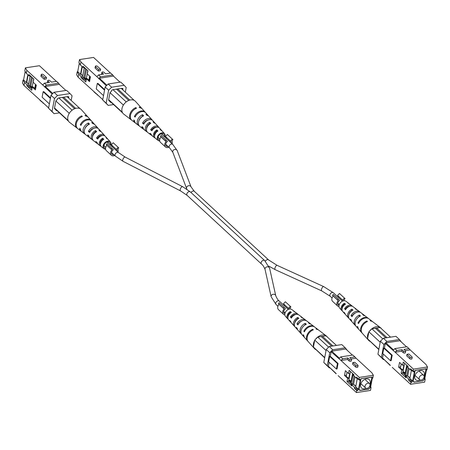 <?xml version="1.0" encoding="UTF-8"?>
<svg xmlns="http://www.w3.org/2000/svg" width="450" height="450" viewBox="0 0 450 450"><rect width="100%" height="100%" fill="white"/><g stroke="black" fill="none" stroke-linecap="round" stroke-linejoin="round"><path stroke-width="0.67" d="M98.364 71.044L100.344 70.74L100.626 69.233L98.651 69.536L98.364 71.044L95.254 68.169A1.181 0.557 10.7 0 1 95.079 67.798L95.366 66.291A1.181 0.557 -169.3 0 1 96.255 65.925A1.181 0.557 -169.3 0 1 97.515 66.358L100.626 69.233M110.503 73.08L93.555 57.431L79.504 59.58L80.989 62.032L96.806 76.641L98.544 74.914L103.624 74.132L102.071 72.698A1.181 0.557 -169.3 0 1 101.897 72.326L101.616 73.834A1.181 0.557 10.7 0 0 101.784 74.205L101.981 74.385M101.897 72.326A1.181 0.557 -169.3 0 1 102.791 71.961A1.181 0.557 -169.3 0 1 104.051 72.394L105.604 73.828L110.689 73.052L112.714 74.925L100.569 76.781L98.826 78.508L96.806 76.641M78.126 77.203L76.635 74.745L77.203 71.758L78.688 74.216L78.126 77.203L102.763 99.596M95.962 93.679L93.938 91.806M111.133 102.302L110.599 102.386L108.579 100.17L110.002 92.638L111.504 91.147L111.673 90.242L113.001 89.657L121.787 88.318L122.962 88.515L122.794 89.421L121.624 88.341M112.714 74.925L113.833 76.461M79.312 63.18L77.704 71.685L77.203 71.758M86.484 69.396L84.909 77.737L83.779 77.912L85.494 68.822L85.809 68.771L82.918 67.32L80.426 65.019L78.941 62.567L79.504 59.58M83.919 77.889L86.265 79.594M85.016 78.441L84.825 79.481L86.068 80.629M81.984 66.459L80.505 74.272L77.704 71.685M78.688 74.216L81.18 76.517L80.983 77.552L85.809 82.013L86.422 78.761L89.533 81.641L90.439 76.86L87.323 73.986L87.936 70.74L83.115 66.279L82.918 67.32M80.983 77.552L84.825 79.481M122.794 89.421L121.461 88.363M113.591 104.574L108.203 105.401L102.696 99.968L105.148 86.979L108.146 83.998L120.696 82.08L124.183 85.303L111.634 87.221L108.636 90.203L105.148 86.979M104.546 90.169L97.284 83.464L97.909 83.368L104.653 89.595M106.329 85.804L98.826 78.508M80.989 62.032L80.426 65.019M124.183 85.303L126.203 87.514L125.325 92.16M102.696 99.968L106.183 103.185L108.636 90.203M108.146 83.998L111.634 87.221M106.183 103.185L108.203 105.401M102.752 99.653L96.019 93.364M98.769 78.823L99.366 78.227L113.422 76.073L120.032 82.181M99.366 78.227L106.931 85.207M97.133 94.961L97.594 94.888M103.517 95.625L96.249 88.914L97.284 83.464M121.736 88.324L122.085 88.65M82.294 66.746L80.882 74.216L82.699 75.892L80.888 74.194M84.724 77.766L86.332 79.245M87.008 78.671L86.422 78.761L86.4 78.114M81.18 76.517L83.565 77.709M80.882 74.216L80.505 74.272M98.544 74.914L100.569 76.781M98.651 69.536L95.535 66.662A1.181 0.557 -169.3 0 1 95.366 66.291M89.949 76.41L89.212 80.308L86.344 78.064L87.463 73.249M86.586 78.739L86.659 78.351M87.289 73.277L87.789 70.605M80.916 74.047L82.727 75.724M84.909 77.737L86.361 79.082M86.332 79.228L84.746 77.76M84.195 67.961L82.536 76.759L83.779 77.912M85.011 68.372L85.494 68.822M89.64 76.123L88.836 80.364M155.233 127.249A4.388 3.099 -47.3 0 1 155.149 127.671M162.169 133.616A3.898 2.756 -47.3 0 1 162.051 134.499M154.828 134.246A4.179 2.953 -47.3 0 1 154.395 134.392M152.353 130.033L151.869 129.617A4.179 2.953 -47.3 0 1 155.323 127.232A4.179 2.953 -47.3 0 1 156.414 127.254M164.278 136.558A3.741 2.644 132.7 0 0 163.778 134.213A3.741 2.644 132.7 0 0 161.786 133.65A3.741 2.644 132.7 0 0 158.428 136.254A3.741 2.644 132.7 0 0 158.704 139.708A3.741 2.644 132.7 0 0 159.677 140.147M154.974 127.755A6.019 4.252 132.7 0 0 155.183 127.26M155.143 123.373A6.019 4.252 132.7 0 0 154.71 122.754A6.019 4.252 132.7 0 0 153 121.787L154.063 122.918A5.884 4.157 -47.3 0 1 155.706 123.857L158.541 127.007A5.49 3.881 -47.3 0 1 158.968 127.631M142.082 108.754A7.802 5.507 132.7 0 0 141.812 108.422A7.802 5.507 132.7 0 0 139.14 107.094L139.748 107.736A7.723 5.456 -47.3 0 1 142.38 109.052L145.215 112.202A7.329 5.181 -47.3 0 1 145.485 112.534M148.494 115.965A6.941 4.899 132.7 0 0 148.05 115.352A6.941 4.899 132.7 0 0 145.839 114.193L146.908 115.324A6.801 4.804 -47.3 0 1 149.04 116.454L151.875 119.604A6.413 4.528 -47.3 0 1 152.314 120.223M161.696 134.173A5.102 3.6 132.7 0 0 161.888 133.639M161.792 130.793A5.102 3.6 132.7 0 0 161.376 130.157A5.102 3.6 132.7 0 0 160.149 129.398L161.218 130.534A4.961 3.504 -47.3 0 1 162.366 131.259L164.492 133.622A4.669 3.296 -47.3 0 1 164.863 137.098M159.727 140.991A4.669 3.296 -47.3 0 1 158.169 140.468A4.669 3.296 -47.3 0 1 157.714 136.153A4.669 3.296 -47.3 0 1 161.938 132.846A4.669 3.296 -47.3 0 1 164.492 133.622M135.641 123.188A7.329 5.181 -47.3 0 1 135.287 122.951L131.923 120.375A7.723 5.456 -47.3 0 1 130.804 114.092A7.723 5.456 -47.3 0 1 136.485 108.236L135.877 107.589A7.802 5.507 132.7 0 0 130.123 113.507A7.802 5.507 132.7 0 0 131.254 119.858L123.683 114.064A8.679 6.131 -47.3 0 1 122.349 112.388A8.679 6.131 -47.3 0 1 122.034 111.504A8.679 6.131 -47.3 0 1 123.193 105.384A8.679 6.131 -47.3 0 1 123.868 104.349A8.679 6.131 -47.3 0 1 130.686 99.894A8.679 6.131 -47.3 0 1 135.439 101.334L141.812 108.422M148.05 115.352L145.783 112.832A7.251 5.124 132.7 0 0 141.817 111.628A7.251 5.124 132.7 0 0 135.101 117.101L134.409 116.539A7.329 5.181 -47.3 0 1 141.204 110.987A7.329 5.181 -47.3 0 1 145.215 112.202M154.71 122.754L152.871 120.707A6.272 4.433 132.7 0 0 149.439 119.666A6.272 4.433 132.7 0 0 143.741 124.161L142.532 123.171A6.413 4.528 -47.3 0 1 148.371 118.541A6.413 4.528 -47.3 0 1 151.875 119.604M161.376 130.157L159.531 128.109A5.355 3.78 132.7 0 0 156.6 127.221A5.355 3.78 132.7 0 0 151.875 130.793L150.666 129.803A5.49 3.881 -47.3 0 1 155.537 126.096A5.49 3.881 -47.3 0 1 158.541 127.007M135.287 122.951A7.329 5.181 -47.3 0 1 133.763 119.964L134.454 120.532A7.251 5.124 132.7 0 0 135.962 123.463L138.656 125.528A6.941 4.899 132.7 0 0 139.297 125.916M143.843 129.392A6.413 4.528 -47.3 0 1 143.196 129.004A6.413 4.528 -47.3 0 1 141.885 126.602L143.094 127.586A6.272 4.433 132.7 0 0 144.371 129.904L146.559 131.58A6.019 4.252 132.7 0 0 147.212 131.963M151.763 135.433A5.49 3.881 -47.3 0 1 151.104 135.056A5.49 3.881 -47.3 0 1 150.013 133.234L151.228 134.218A5.355 3.78 132.7 0 0 152.28 135.962L154.468 137.632A5.102 3.6 132.7 0 0 155.132 138.004M131.254 119.858A7.802 5.507 132.7 0 0 131.602 120.099M143.196 129.004L139.832 126.427A6.801 4.804 -47.3 0 1 138.808 120.999A6.801 4.804 -47.3 0 1 143.646 115.824L142.577 114.694A6.941 4.899 132.7 0 0 137.616 119.976A6.941 4.899 132.7 0 0 138.656 125.528M151.104 135.056L147.741 132.48A5.884 4.157 -47.3 0 1 146.807 127.913A5.884 4.157 -47.3 0 1 150.801 123.418L149.737 122.288A6.019 4.252 132.7 0 0 145.62 126.883A6.019 4.252 132.7 0 0 146.559 131.58M158.169 140.468L155.644 138.538A4.961 3.504 -47.3 0 1 157.956 131.029L156.893 129.898A5.102 3.6 132.7 0 0 154.468 137.632M144.332 123.137L144.096 122.934A4.674 3.302 -47.3 0 1 148.056 120.054M142.577 114.694L142.234 116.516A4.956 3.499 132.7 0 0 139.112 120.263M149.754 124.037L149.462 123.744A4.461 3.15 132.7 0 0 146.632 128.548M157.213 131.507L156.684 130.984A3.971 2.807 132.7 0 0 154.603 136.041M122.034 111.504L122.349 112.388M123.868 104.349L123.193 105.384M134.252 100.406L121.252 88.397M129.808 100.08L117.737 88.937M128.739 100.446L116.483 89.128M112.984 89.679L126.231 101.914M123.278 104.94L109.997 92.672M108.669 99.681L121.95 111.949M122.664 112.956L108.613 99.979M135.877 107.589L135.686 108.608M149.737 122.288L149.462 123.744M156.893 129.898L156.684 130.984M135.461 116.376L134.409 116.539M144.096 122.934L142.532 123.171M151.869 129.617L150.666 129.803M406.659 355.815L409.77 358.689A1.181 0.557 10.7 0 0 411.03 359.123A1.181 0.557 10.7 0 0 411.924 358.757L412.206 357.249A1.181 0.557 -169.3 0 1 411.317 357.615A1.181 0.557 -169.3 0 1 410.057 357.182L406.946 354.308L406.659 355.815M403.239 352.654A1.181 0.557 10.7 0 0 404.499 353.087A1.181 0.557 10.7 0 0 405.388 352.721L405.675 351.214A1.181 0.557 -169.3 0 1 404.781 351.579A1.181 0.557 -169.3 0 1 403.521 351.146L401.968 349.706L401.681 351.214L403.239 352.654L403.521 351.146M401.681 351.214L395.145 352.215L385.279 343.468L384.418 348.013L392.203 355.202L391.573 355.298L383.794 348.109L384.418 348.013M407.278 365.709L407.902 367.509L410.394 369.81L413.887 371.953L414.084 370.918L413.077 371.07L413.449 369.124L395.145 352.215L396.883 350.488L401.968 349.706M413.449 369.124L427.5 366.975L426.015 364.517L410.197 349.914L405.304 350.662M410.197 349.914L409.027 348.626L403.948 349.402L405.501 350.843A1.181 0.557 -169.3 0 1 405.675 351.214M427.5 366.975L426.938 369.962L426.431 370.035L424.699 379.232L425.199 379.153L424.631 382.14L410.58 384.289L392.276 367.38M415.024 370.446L413.016 381.094L414.022 382.202L422.803 380.858L424.305 379.367L426.319 368.719L415.024 370.446M405.506 374.068L403.256 371.773L405.54 373.899M409.916 378.141L407.531 375.941M411.373 370.412L409.849 378.484L412.65 381.071L412.149 381.15L411.952 382.191L410.951 382.343L408.459 380.042L408.656 379.001L406.164 376.701L405.968 377.741L405.141 375.356L402.649 373.056L402.846 372.015L405.338 374.316L405.141 375.356M413.887 371.953L414.388 371.88L412.65 381.071M410.394 369.81L410.591 368.769L413.077 371.07M402.649 373.056L401.147 373.286L401.76 370.035L398.644 367.161L399.549 362.385L402.66 365.259L403.273 362.014L408.099 366.469L407.902 367.509M405.968 377.741L401.147 373.286M383.282 354.043L382.534 358.014L390.257 365.512M410.58 384.289L410.951 382.343M383.794 348.109L382.764 353.565L390.544 360.754L391.174 360.658L392.203 355.202M401.383 342.062L399.426 339.542L386.876 341.46L383.878 344.441L381.426 357.424L383.445 359.64L384.109 359.539M390.302 365.259L382.534 358.014M385.279 343.468L385.881 342.872L393.531 349.937M406.541 346.832L399.932 340.723L385.881 342.872M383.878 344.441L380.391 341.218L377.938 354.206L381.426 357.424M383.445 359.64L377.938 354.206M399.426 339.542L395.938 336.319L383.389 338.237L386.876 341.46M380.391 341.218L383.389 338.237M409.027 348.626L407.008 346.759L394.858 348.615L396.883 350.488M393.12 350.348L394.858 348.615M390.544 360.754L391.573 355.298M413.061 380.846L414.174 382.05L422.803 380.858M422.702 380.745L424.305 379.367M425.199 379.153L424.828 378.54M411.952 382.191L408.459 380.042M403.223 371.959L402.846 372.015M402.345 369.945L401.76 370.035M400.528 366.874L398.644 367.161M403.245 365.169L402.66 365.259M406.164 376.701L405.652 375.221M412.149 381.15L408.656 379.001M406.946 354.308L408.926 354.004L412.037 356.878A1.181 0.557 -169.3 0 1 412.206 357.249M421.144 380.036A2.948 2.081 -47.3 0 1 419.631 379.648A2.948 2.081 -47.3 0 1 419.49 376.926A2.948 2.081 -47.3 0 1 422.111 374.923A2.948 2.081 -47.3 0 1 423.63 375.317A2.948 2.081 -47.3 0 1 423.771 378.034A2.948 2.081 -47.3 0 1 421.144 380.036M424.012 375.874A5.687 4.016 132.7 0 0 423.399 371.374A5.687 4.016 132.7 0 0 420.474 370.62A5.687 4.016 132.7 0 0 415.418 374.484A5.687 4.016 132.7 0 0 415.682 379.733A5.687 4.016 132.7 0 0 418.613 380.486A5.687 4.016 132.7 0 0 420.216 379.98M424.204 379.254L426.049 368.758M426.167 368.865L415.024 370.457M401.175 363.887L400.376 368.128L403.245 370.373L402.998 371.672L405.338 372.617L406.738 365.214M408.161 367.746L406.586 376.082L407.717 375.913L409.095 368.612M407.717 375.913L409.944 377.972M415.125 370.553L413.162 380.942M414.174 382.05L413.032 380.998M409.916 378.124L407.554 375.936M405.512 374.046L403.228 371.936M407.312 365.805L405.343 374.934L406.586 376.082M407.452 366.204L407.059 365.844M404.595 363.229L403.245 370.373M402.868 370.429L403.768 365.647L404.145 365.591M403.768 365.647L402.761 364.719M351.832 310.742L351.63 310.567A4.388 3.099 132.7 0 0 348.885 314.662M358.251 317.374A4.883 3.448 132.7 0 0 356.687 319.061M344.683 304.684L344.222 304.296A3.898 2.756 132.7 0 0 342.073 308.88M352.688 315.546L352.569 315.428A4.601 3.246 -47.3 0 1 355.657 312.829M346.067 308.947L345.718 308.599A4.106 2.902 -47.3 0 1 349.088 306.287A4.106 2.902 -47.3 0 1 349.706 306.253M342.253 308.081A3.741 2.644 -47.3 0 1 341.972 308.104M351.821 321.497A6.272 4.433 -47.3 0 1 351.27 321.013L349.425 318.966A6.019 4.252 -47.3 0 1 353.008 310.044L351.894 309.167A5.884 4.157 132.7 0 0 348.435 317.863A5.884 4.157 132.7 0 0 348.992 318.347M378.816 349.56L367.959 339.255A8.679 6.131 132.7 0 0 368.702 340.386L362.323 333.298A7.802 5.507 -47.3 0 1 361.907 326.987A7.802 5.507 -47.3 0 1 367.476 321.519L366.84 321.013A7.723 5.456 132.7 0 0 361.339 326.43A7.723 5.456 132.7 0 0 361.755 332.668A7.723 5.456 132.7 0 0 362.053 332.966M358.656 329.186A7.251 5.124 -47.3 0 1 358.358 328.888L356.085 326.368A6.941 4.899 -47.3 0 1 360.484 315.968L359.37 315.084A6.801 4.804 132.7 0 0 355.095 325.266A6.801 4.804 132.7 0 0 355.646 325.755M345.173 314.083A5.355 3.78 -47.3 0 1 344.604 313.611L342.765 311.563A5.102 3.6 -47.3 0 1 345.532 304.144L344.419 303.266A4.961 3.504 132.7 0 0 341.769 310.461A4.961 3.504 132.7 0 0 342.343 310.928M349.009 303.716A4.961 3.504 132.7 0 0 348.491 303.182L345.971 301.252A4.669 3.296 132.7 0 0 343.733 300.769A4.669 3.296 132.7 0 0 339.649 303.812A4.669 3.296 132.7 0 0 339.643 308.098L341.769 310.461M344.604 313.611A5.355 3.78 -47.3 0 1 343.918 312.204L344.886 313.228A5.49 3.881 132.7 0 0 345.6 314.713L348.435 317.863M351.27 321.013A6.272 4.433 -47.3 0 1 350.415 319.089L351.382 320.113A6.413 4.528 132.7 0 0 352.26 322.116L355.095 325.266M358.358 328.888A7.251 5.124 -47.3 0 1 357.339 326.407L357.891 326.993A7.329 5.181 132.7 0 0 358.92 329.518L361.755 332.668M368.702 340.386A8.679 6.131 132.7 0 0 369.883 341.308M368.803 332.252A8.679 6.131 132.7 0 0 367.644 338.372L368.887 331.802L371.886 328.821L375.401 328.286L385.779 337.871M381.476 328.764A8.679 6.131 132.7 0 0 380.458 327.656A8.679 6.131 132.7 0 0 376.296 326.762A8.679 6.131 132.7 0 0 369.478 331.217M372.532 321.621A7.723 5.456 132.7 0 0 372.212 321.345L368.848 318.769A7.329 5.181 132.7 0 0 365.332 318.009A7.329 5.181 132.7 0 0 358.537 323.561L357.986 322.976A7.251 5.124 -47.3 0 1 364.697 317.503A7.251 5.124 -47.3 0 1 368.173 318.257A7.251 5.124 -47.3 0 1 368.494 318.532M364.843 315.804A6.801 4.804 132.7 0 0 364.309 315.293L360.939 312.716A6.413 4.528 132.7 0 0 357.868 312.053A6.413 4.528 132.7 0 0 352.029 316.682L351.062 315.658A6.272 4.433 -47.3 0 1 356.754 311.164A6.272 4.433 -47.3 0 1 359.764 311.816A6.272 4.433 -47.3 0 1 360.293 312.328M356.923 309.757A5.884 4.157 132.7 0 0 356.4 309.24L353.036 306.664A5.49 3.881 132.7 0 0 350.404 306.096A5.49 3.881 132.7 0 0 345.532 309.803L344.565 308.779A5.355 3.78 -47.3 0 1 349.29 305.207A5.355 3.78 -47.3 0 1 351.855 305.758A5.355 3.78 -47.3 0 1 352.378 306.287M372.212 321.345A7.723 5.456 132.7 0 0 370.103 320.512L370.738 321.019A7.802 5.507 -47.3 0 1 372.887 321.863L380.458 327.656M364.309 315.293A6.801 4.804 132.7 0 0 362.632 314.584L363.741 315.467A6.941 4.899 -47.3 0 1 365.484 316.192L368.173 318.257M356.4 309.24A5.884 4.157 132.7 0 0 355.157 308.666L356.271 309.549A6.019 4.252 -47.3 0 1 357.576 310.14L359.764 311.816M348.491 303.182A4.961 3.504 132.7 0 0 347.681 302.766L348.795 303.643A5.102 3.6 -47.3 0 1 349.673 304.088L351.855 305.758M348.508 306.731A3.898 2.756 132.7 0 0 348.581 306.399M367.959 339.255L367.644 338.372M380.194 342.253L368.887 331.802M367.56 338.816L378.872 349.262M371.886 328.821L382.759 338.867M375.401 328.286A2.109 1.491 -47.3 0 1 376.656 328.095L387.034 337.68M390.544 337.146L380.166 327.555L376.656 328.095M366.677 321.885L366.84 321.013M359.049 316.761L359.37 315.084M351.63 310.567L351.894 309.167M344.222 304.296L344.419 303.266M358.897 322.841L357.986 322.976M352.569 315.428L351.062 315.658M345.718 308.599L344.565 308.779M111.291 144.692L116.274 149.293L118.209 147.369L113.231 142.768L111.291 144.692M112.039 148.314L111.189 149.153L106.211 144.557L107.061 143.713L113.344 149.737A3.291 2.323 132.7 0 0 112.117 154.356A3.291 2.323 132.7 0 0 113.811 154.794A3.291 2.323 132.7 0 0 113.946 154.772M117.141 151.307A3.291 2.323 132.7 0 0 116.584 149.518A3.291 2.323 132.7 0 0 116.274 149.293M112.163 146.706A3.291 2.323 132.7 0 0 111.853 145.209M106.211 144.557L106.914 145.328A4.489 3.172 132.7 0 0 106.324 150.632L111.302 155.233A4.489 3.172 132.7 0 0 113.614 155.835A4.489 3.172 132.7 0 0 114.733 155.498M106.914 145.328L111.892 149.929A4.489 3.172 132.7 0 0 111.302 155.233M117.934 152.038A4.489 3.172 132.7 0 0 117.737 149.034L118.778 147.994L118.209 147.369M111.189 149.153L111.892 149.929M165.431 136.412L170.409 141.013L172.344 139.089L167.366 134.488L165.431 136.412M166.174 140.029L165.33 140.873L160.346 136.271L161.196 135.433L167.479 141.457A3.291 2.323 132.7 0 0 166.252 146.076A3.291 2.323 132.7 0 0 167.946 146.514A3.291 2.323 132.7 0 0 168.081 146.492M171.281 143.027A3.291 2.323 132.7 0 0 170.719 141.238A3.291 2.323 132.7 0 0 170.409 141.013M166.297 138.426A3.291 2.323 132.7 0 0 165.994 136.929M160.346 136.271L161.049 137.047A4.489 3.172 132.7 0 0 160.459 142.352L165.442 146.953A4.489 3.172 132.7 0 0 167.749 147.555A4.489 3.172 132.7 0 0 168.874 147.218M162.135 143.899L162.743 144.461M161.049 137.047L166.033 141.643A4.489 3.172 132.7 0 0 165.442 146.953M172.069 143.758A4.489 3.172 132.7 0 0 171.872 140.754L172.918 139.714L172.344 139.089M165.33 140.873L166.033 141.643M283.438 303.699L288.416 308.301L290.351 306.377L285.373 301.776L283.438 303.699M289.147 309.139A3.291 2.323 132.7 0 0 288.726 308.526A3.291 2.323 132.7 0 0 288.416 308.301M284.304 305.713A3.291 2.323 132.7 0 0 283.995 304.217M278.353 303.559L283.331 308.16L284.181 307.316L279.202 302.721L278.353 303.559L279.056 304.335A4.489 3.172 132.7 0 0 278.466 309.639L283.449 314.241A4.489 3.172 132.7 0 0 284.861 314.865M280.142 311.186L280.749 311.749M279.056 304.335L284.034 308.931A4.489 3.172 132.7 0 0 283.449 314.241M290.272 309.009A4.489 3.172 132.7 0 0 289.879 308.042L290.925 307.001L290.351 306.377M283.331 308.16L284.034 308.931M284.181 307.316L285.486 308.745A3.291 2.323 132.7 0 0 284.259 313.363A3.291 2.323 132.7 0 0 284.906 313.734M337.573 295.419L342.551 300.021L344.492 298.097L339.508 293.496L337.573 295.419M343.288 300.859A3.291 2.323 132.7 0 0 342.866 300.246A3.291 2.323 132.7 0 0 342.551 300.021M338.445 297.433A3.291 2.323 132.7 0 0 338.136 295.937M332.488 295.279L337.472 299.88L338.321 299.036L333.338 294.441L332.488 295.279L333.191 296.055A4.489 3.172 132.7 0 0 332.606 301.359L337.584 305.961A4.489 3.172 132.7 0 0 338.996 306.585M333.191 296.055L338.175 300.651A4.489 3.172 132.7 0 0 337.584 305.961M344.407 300.724A4.489 3.172 132.7 0 0 344.014 299.762L345.06 298.721L344.492 298.097M337.472 299.88L338.175 300.651M338.321 299.036L339.621 300.465A3.291 2.323 132.7 0 0 338.394 305.083A3.291 2.323 132.7 0 0 339.047 305.454M44.224 79.324L46.204 79.02L46.491 77.513L44.511 77.816L44.224 79.324L41.113 76.449A1.181 0.557 10.7 0 1 40.944 76.078L41.226 74.571A1.181 0.557 -169.3 0 1 42.12 74.205A1.181 0.557 -169.3 0 1 43.38 74.638L46.491 77.513M56.363 81.36L39.42 65.711L25.369 67.86L26.854 70.312L42.666 84.921L44.404 83.194L49.489 82.412L47.931 80.978A1.181 0.557 -169.3 0 1 47.762 80.606L47.475 82.114A1.181 0.557 10.7 0 0 47.649 82.485L47.846 82.665M47.762 80.606A1.181 0.557 -169.3 0 1 48.651 80.241A1.181 0.557 -169.3 0 1 49.911 80.674L51.469 82.114L56.554 81.332L58.573 83.205L46.429 85.061L44.691 86.788L42.666 84.921M23.985 85.483L22.5 83.025L23.062 80.038L24.553 82.496L23.985 85.483L48.628 107.876M41.822 101.959L39.803 100.086M56.992 110.582L56.458 110.666L54.439 108.45L55.862 100.918L57.364 99.427L57.538 98.522L58.866 97.937L67.646 96.598L68.828 96.795L68.659 97.701L67.483 96.621M58.573 83.205L59.698 84.741M25.172 71.46L23.569 79.965L23.062 80.038M32.349 77.676L30.769 86.017L29.644 86.192L31.359 77.102L31.669 77.051L28.777 75.6L26.286 73.299L24.801 70.847L25.369 67.86M29.779 86.169L32.124 87.874M30.881 86.721L30.684 87.761L31.933 88.909M27.844 74.739L26.37 82.552L23.569 79.965M24.553 82.496L27.039 84.797L26.843 85.832L31.669 90.293L32.282 87.047L35.398 89.921L36.298 85.14L33.188 82.266L33.801 79.02L28.974 74.559L28.777 75.6M26.843 85.832L30.684 87.761M68.659 97.701L67.32 96.643M59.456 112.854L54.062 113.681L48.555 108.248L51.013 95.259L54.011 92.278L66.555 90.36L70.043 93.583L57.499 95.501L54.495 98.483L51.013 95.259M50.406 98.449L43.144 91.744L43.774 91.648L50.518 97.875M52.194 94.084L44.691 86.788M26.854 70.312L26.286 73.299M70.043 93.583L72.062 95.794L71.184 100.44M48.555 108.248L52.042 111.465L54.495 98.483M54.011 92.278L57.499 95.501M52.042 111.465L54.062 113.681M48.617 107.938L41.884 101.644M44.629 87.103L45.231 86.507L59.282 84.358L65.891 90.461M45.231 86.507L52.791 93.487M42.992 103.241L43.459 103.168M49.376 103.905L42.114 97.194L43.144 91.744M67.596 96.604L67.95 96.93M28.153 75.026L26.747 82.496L28.558 84.172M32.197 87.508L30.611 86.04L32.192 87.525M32.873 86.957L32.282 87.047M27.039 84.797L29.424 85.989M26.747 82.496L26.37 82.552M44.404 83.194L46.429 85.061M44.511 77.816L41.4 74.942A1.181 0.557 -169.3 0 1 41.226 74.571M35.809 84.69L35.078 88.588L32.209 86.344L33.322 81.534M32.445 87.019L32.518 86.631M33.148 81.557L33.654 78.885M26.775 82.328L28.592 84.004M30.769 86.017L32.226 87.362M28.564 84.156L26.747 82.474M30.06 76.241L28.395 85.039L29.644 86.192M30.876 76.652L31.359 77.102M32.259 86.394L32.304 87.041M35.499 84.403L34.701 88.644M101.093 135.529A4.388 3.099 -47.3 0 1 101.008 135.951M108.028 141.896A3.898 2.756 -47.3 0 1 107.91 142.779M100.688 142.526A4.179 2.953 -47.3 0 1 100.254 142.672M98.212 138.313L97.734 137.903A4.179 2.953 -47.3 0 1 101.183 135.512A4.179 2.953 -47.3 0 1 102.274 135.534M110.143 144.844A3.741 2.644 132.7 0 0 109.637 142.498A3.741 2.644 132.7 0 0 107.646 141.936A3.741 2.644 132.7 0 0 104.288 144.534A3.741 2.644 132.7 0 0 104.563 147.988A3.741 2.644 132.7 0 0 105.542 148.427M100.839 136.035A6.019 4.252 132.7 0 0 101.047 135.54M101.008 131.653A6.019 4.252 132.7 0 0 100.575 131.034A6.019 4.252 132.7 0 0 98.859 130.067L99.928 131.197A5.884 4.157 -47.3 0 1 101.565 132.137L104.4 135.287A5.49 3.881 -47.3 0 1 104.828 135.917M87.947 117.034A7.802 5.507 132.7 0 0 87.677 116.702A7.802 5.507 132.7 0 0 84.999 115.374L85.612 116.021A7.723 5.456 -47.3 0 1 88.245 117.332L91.08 120.482A7.329 5.181 -47.3 0 1 91.344 120.814M94.354 124.245A6.941 4.899 132.7 0 0 93.915 123.632A6.941 4.899 132.7 0 0 91.704 122.473L92.767 123.604A6.801 4.804 -47.3 0 1 94.905 124.734L97.74 127.884A6.413 4.528 -47.3 0 1 98.179 128.503M107.556 142.453A5.102 3.6 132.7 0 0 107.747 141.919M107.657 139.072A5.102 3.6 132.7 0 0 107.235 138.437A5.102 3.6 132.7 0 0 106.014 137.678L107.078 138.814A4.961 3.504 -47.3 0 1 108.231 139.539L110.357 141.902A4.669 3.296 -47.3 0 1 110.728 145.378M105.593 149.276A4.669 3.296 -47.3 0 1 104.029 148.748A4.669 3.296 -47.3 0 1 103.579 144.433A4.669 3.296 -47.3 0 1 107.797 141.126A4.669 3.296 -47.3 0 1 110.357 141.902M81.506 131.468A7.329 5.181 -47.3 0 1 81.152 131.231L77.788 128.655A7.723 5.456 -47.3 0 1 76.669 122.377A7.723 5.456 -47.3 0 1 82.35 116.516L81.737 115.875A7.802 5.507 132.7 0 0 75.988 121.787A7.802 5.507 132.7 0 0 77.113 128.138L69.542 122.344A8.679 6.131 -47.3 0 1 68.214 120.668A8.679 6.131 -47.3 0 1 67.899 119.784A8.679 6.131 -47.3 0 1 69.058 113.664A8.679 6.131 -47.3 0 1 69.733 112.629A8.679 6.131 -47.3 0 1 76.551 108.174A8.679 6.131 -47.3 0 1 81.298 109.614L87.677 116.702M93.915 123.632L91.642 121.112A7.251 5.124 132.7 0 0 87.677 119.908A7.251 5.124 132.7 0 0 80.966 125.381L80.274 124.819A7.329 5.181 -47.3 0 1 87.069 119.267A7.329 5.181 -47.3 0 1 91.08 120.482M100.575 131.034L98.73 128.987A6.272 4.433 132.7 0 0 95.299 127.946A6.272 4.433 132.7 0 0 89.606 132.441L88.391 131.451A6.413 4.528 -47.3 0 1 94.236 126.821A6.413 4.528 -47.3 0 1 97.74 127.884M107.235 138.437L105.396 136.389A5.355 3.78 132.7 0 0 102.465 135.501A5.355 3.78 132.7 0 0 97.74 139.072L96.525 138.082A5.49 3.881 -47.3 0 1 101.396 134.376A5.49 3.881 -47.3 0 1 104.4 135.287M81.152 131.231A7.329 5.181 -47.3 0 1 79.627 128.244L80.314 128.812A7.251 5.124 132.7 0 0 81.827 131.743L84.516 133.808A6.941 4.899 132.7 0 0 85.157 134.196M89.707 137.672A6.413 4.528 -47.3 0 1 89.061 137.284A6.413 4.528 -47.3 0 1 87.744 134.882L88.954 135.866A6.272 4.433 132.7 0 0 90.236 138.184L92.424 139.86A6.019 4.252 132.7 0 0 93.077 140.243M97.622 143.713A5.49 3.881 -47.3 0 1 96.964 143.336A5.49 3.881 -47.3 0 1 95.878 141.514L97.093 142.498A5.355 3.78 132.7 0 0 98.145 144.242L100.328 145.912A5.102 3.6 132.7 0 0 100.991 146.284M77.113 128.138A7.802 5.507 132.7 0 0 77.468 128.379M89.061 137.284L85.691 134.707A6.801 4.804 -47.3 0 1 84.668 129.285A6.801 4.804 -47.3 0 1 89.505 124.104L88.442 122.974A6.941 4.899 132.7 0 0 83.475 128.256A6.941 4.899 132.7 0 0 84.516 133.808M96.964 143.336L93.6 140.76A5.884 4.157 -47.3 0 1 92.672 136.192A5.884 4.157 -47.3 0 1 96.666 131.698L95.597 130.567A6.019 4.252 132.7 0 0 91.479 135.163A6.019 4.252 132.7 0 0 92.424 139.86M104.029 148.748L101.509 146.818A4.961 3.504 -47.3 0 1 103.815 139.309L102.752 138.178A5.102 3.6 132.7 0 0 100.328 145.912M90.197 131.417L89.955 131.214A4.674 3.302 -47.3 0 1 93.915 128.334M88.442 122.974L88.093 124.796A4.956 3.499 132.7 0 0 84.977 128.543M95.614 132.317L95.321 132.024A4.461 3.15 132.7 0 0 92.492 136.828M103.073 139.793L102.549 139.264A3.971 2.807 132.7 0 0 100.462 144.321M67.899 119.784L68.214 120.668M69.733 112.629L69.058 113.664M80.117 108.692L67.112 96.677M75.668 108.366L63.602 97.217M74.599 108.726L62.348 97.408M58.849 97.959L72.096 110.194M69.142 113.22L55.856 100.952M54.534 107.961L67.815 120.229M68.524 121.236L54.478 108.259M81.737 115.875L81.546 116.888M95.597 130.567L95.321 132.024M102.752 138.178L102.549 139.264M81.326 124.656L80.274 124.819M89.955 131.214L88.391 131.451M97.734 137.903L96.525 138.082M352.524 364.095L355.635 366.969A1.181 0.557 10.7 0 0 356.895 367.402A1.181 0.557 10.7 0 0 357.784 367.037L358.071 365.529A1.181 0.557 -169.3 0 1 357.182 365.895A1.181 0.557 -169.3 0 1 355.922 365.462L352.806 362.588L352.524 364.095M349.099 360.934A1.181 0.557 10.7 0 0 350.359 361.367A1.181 0.557 10.7 0 0 351.253 361.001L351.534 359.494A1.181 0.557 -169.3 0 1 350.646 359.859A1.181 0.557 -169.3 0 1 349.386 359.426L347.827 357.986L347.546 359.494L349.099 360.934L349.386 359.426M347.546 359.494L341.004 360.495L331.144 351.748L330.283 356.293L338.068 363.482L337.438 363.577L329.653 356.389L330.283 356.293M353.143 373.989L353.767 375.789L356.254 378.09L359.752 380.233L359.944 379.198L358.942 379.35L359.308 377.404L341.004 360.495L342.748 358.768L347.827 357.986M359.308 377.404L373.365 375.255L371.874 372.797L356.062 358.194L351.169 358.942M356.062 358.194L354.892 356.906L349.808 357.688L351.366 359.123A1.181 0.557 -169.3 0 1 351.534 359.494M373.365 375.255L372.797 378.242L372.296 378.315L370.558 387.512L371.059 387.433L370.496 390.42L356.445 392.569L338.141 375.66M360.889 378.726L358.875 389.374L359.887 390.482L368.668 389.137L370.17 387.647L372.178 376.999L360.889 378.726M351.366 382.348L349.121 380.059M353.419 384.216L355.781 386.404L353.396 384.221M357.238 378.692L355.714 386.764L358.515 389.351L358.014 389.43L357.817 390.471L356.811 390.623L354.324 388.322L354.521 387.281L352.029 384.981L351.832 386.021L351 383.636L348.514 381.336L348.711 380.295L351.197 382.596L351 383.636M359.752 380.233L360.253 380.16L358.515 389.351M356.254 378.09L356.451 377.049L358.942 379.35M348.514 381.336L347.006 381.566L347.619 378.321L344.509 375.441L345.409 370.665L348.525 373.539L349.138 370.294L353.964 374.749L353.767 375.789M351.832 386.021L347.006 381.566M329.141 362.323L328.393 366.294L336.116 373.793M356.445 392.569L356.811 390.623M329.653 356.389L328.624 361.845L336.409 369.034L337.033 368.938L338.068 363.482M347.248 350.348L345.285 347.822L332.741 349.74L329.738 352.721L327.285 365.704L329.304 367.92L329.968 367.819M336.167 373.539L328.393 366.294M331.144 351.748L331.74 351.152L339.39 358.217M352.406 355.112L345.797 349.003L331.74 351.152M329.738 352.721L326.256 349.498L323.798 362.486L327.285 365.704M329.304 367.92L323.798 362.486M345.285 347.822L341.798 344.599L329.254 346.517L332.741 349.74M326.256 349.498L329.254 346.517M354.892 356.906L352.868 355.039L340.723 356.895L342.748 358.768M338.985 358.627L340.723 356.895M336.409 369.034L337.438 363.577M358.92 389.126L360.034 390.33L368.567 389.025L370.17 387.647M371.059 387.433L370.688 386.82M357.817 390.471L354.324 388.322M349.088 380.239L348.711 380.295M348.204 378.231L347.619 378.321M346.387 375.154L344.509 375.441M349.11 373.449L348.525 373.539M352.029 384.981L351.512 383.501M358.014 389.43L354.521 387.281M352.806 362.588L354.786 362.284L357.902 365.158A1.181 0.557 -169.3 0 1 358.071 365.529M367.009 388.322A2.948 2.081 -47.3 0 1 365.49 387.928A2.948 2.081 -47.3 0 1 365.349 385.206A2.948 2.081 -47.3 0 1 367.976 383.203A2.948 2.081 -47.3 0 1 369.489 383.597A2.948 2.081 -47.3 0 1 369.63 386.314A2.948 2.081 -47.3 0 1 367.009 388.322M369.872 384.154A5.687 4.016 132.7 0 0 369.264 379.659A5.687 4.016 132.7 0 0 366.339 378.9A5.687 4.016 132.7 0 0 361.277 382.764A5.687 4.016 132.7 0 0 361.547 388.012A5.687 4.016 132.7 0 0 364.472 388.772A5.687 4.016 132.7 0 0 366.075 388.26M370.069 387.534L371.914 377.038M372.032 377.145L360.883 378.737M347.04 372.167L346.236 376.408L349.104 378.652L348.857 379.952L351.202 380.897L352.603 373.494M349.116 380.07L351.399 382.179M354.026 376.026L352.451 384.368L353.576 384.193L354.96 376.892M353.576 384.193L355.809 386.252M360.99 378.832L359.027 389.222M360.034 390.33L358.892 389.278M351.371 382.326L349.088 380.222M353.171 374.085L351.202 383.214L352.451 384.368M353.312 374.484L352.924 374.124M350.454 371.509L349.104 378.652M348.728 378.709L349.633 373.933L350.01 373.871M349.633 373.933L348.626 372.999M297.697 319.022L297.489 318.848A4.388 3.099 132.7 0 0 294.744 322.942M304.116 325.654A4.883 3.448 132.7 0 0 302.552 327.341M290.548 312.964L290.087 312.576A3.898 2.756 132.7 0 0 287.938 317.16M298.553 323.826L298.434 323.707A4.601 3.246 -47.3 0 1 301.522 321.109M291.926 317.228L291.583 316.879A4.106 2.902 -47.3 0 1 294.947 314.567A4.106 2.902 -47.3 0 1 295.571 314.533M288.113 316.361A3.741 2.644 -47.3 0 1 287.831 316.384M297.686 329.777A6.272 4.433 -47.3 0 1 297.129 329.293L295.29 327.246A6.019 4.252 -47.3 0 1 298.873 318.33L297.759 317.447A5.884 4.157 132.7 0 0 294.294 326.143A5.884 4.157 132.7 0 0 294.857 326.627M324.675 357.84L313.819 347.535A8.679 6.131 132.7 0 0 314.561 348.666L308.188 341.578A7.802 5.507 -47.3 0 1 307.766 335.267A7.802 5.507 -47.3 0 1 313.341 329.799L312.705 329.293A7.723 5.456 132.7 0 0 307.198 334.71A7.723 5.456 132.7 0 0 307.62 340.948A7.723 5.456 132.7 0 0 307.918 341.246M304.515 337.466A7.251 5.124 -47.3 0 1 304.217 337.168L301.95 334.648A6.941 4.899 -47.3 0 1 306.343 324.248L305.229 323.364A6.801 4.804 132.7 0 0 300.96 333.546A6.801 4.804 132.7 0 0 301.506 334.035M291.032 322.369A5.355 3.78 -47.3 0 1 290.469 321.891L288.624 319.843A5.102 3.6 -47.3 0 1 291.392 312.424L290.278 311.546A4.961 3.504 132.7 0 0 287.634 318.741A4.961 3.504 132.7 0 0 288.208 319.207M294.868 311.996A4.961 3.504 132.7 0 0 294.356 311.462L291.831 309.532A4.669 3.296 132.7 0 0 289.592 309.049A4.669 3.296 132.7 0 0 285.508 312.092A4.669 3.296 132.7 0 0 285.508 316.378L287.634 318.741M290.469 321.891A5.355 3.78 -47.3 0 1 289.777 320.484L290.745 321.508A5.49 3.881 132.7 0 0 291.459 322.993L294.294 326.143M297.129 329.293A6.272 4.433 -47.3 0 1 296.274 327.369L297.242 328.393A6.413 4.528 132.7 0 0 298.125 330.396L300.96 333.546M304.217 337.168A7.251 5.124 -47.3 0 1 303.199 334.688L303.756 335.272A7.329 5.181 132.7 0 0 304.785 337.798L307.62 340.948M314.561 348.666A8.679 6.131 132.7 0 0 315.748 349.594M314.662 340.532A8.679 6.131 132.7 0 0 313.509 346.652L314.747 340.082L317.751 337.101L321.261 336.566L331.639 346.151M327.336 337.044A8.679 6.131 132.7 0 0 326.317 335.936A8.679 6.131 132.7 0 0 322.161 335.042A8.679 6.131 132.7 0 0 315.338 339.497M318.397 329.901A7.723 5.456 132.7 0 0 318.077 329.625L314.713 327.049A7.329 5.181 132.7 0 0 311.197 326.295A7.329 5.181 132.7 0 0 304.402 331.841L303.846 331.256A7.251 5.124 -47.3 0 1 310.562 325.783A7.251 5.124 -47.3 0 1 314.038 326.537A7.251 5.124 -47.3 0 1 314.359 326.812M310.702 324.084A6.801 4.804 132.7 0 0 310.168 323.572L306.804 320.996A6.413 4.528 132.7 0 0 303.733 320.332A6.413 4.528 132.7 0 0 297.889 324.962L296.921 323.938A6.272 4.433 -47.3 0 1 302.619 319.444A6.272 4.433 -47.3 0 1 305.629 320.096A6.272 4.433 -47.3 0 1 306.157 320.608M302.788 318.037A5.884 4.157 132.7 0 0 302.259 317.52L298.896 314.944A5.49 3.881 132.7 0 0 296.263 314.376A5.49 3.881 132.7 0 0 291.392 318.082L290.43 317.059A5.355 3.78 -47.3 0 1 295.155 313.487A5.355 3.78 -47.3 0 1 297.72 314.038A5.355 3.78 -47.3 0 1 298.238 314.567M318.077 329.625A7.723 5.456 132.7 0 0 315.968 328.793L316.603 329.299A7.802 5.507 -47.3 0 1 318.746 330.142L326.317 335.936M310.168 323.572A6.801 4.804 132.7 0 0 308.492 322.864L309.606 323.747A6.941 4.899 -47.3 0 1 311.344 324.473L314.038 326.537M302.259 317.52A5.884 4.157 132.7 0 0 301.022 316.946L302.13 317.829A6.019 4.252 -47.3 0 1 303.441 318.42L305.629 320.096M294.356 311.462A4.961 3.504 132.7 0 0 293.541 311.046L294.654 311.923A5.102 3.6 -47.3 0 1 295.532 312.368L297.72 314.038M294.131 314.786L294.39 315.028A3.898 2.756 132.7 0 0 294.446 314.679M313.819 347.535L313.509 346.652M326.059 350.533L314.747 340.082M313.425 347.096L324.731 357.542M317.751 337.101L328.624 347.147M321.261 336.566A2.109 1.491 -47.3 0 1 322.515 336.375L332.893 345.96M336.409 345.426L326.031 335.835L322.515 336.375M312.536 330.165L312.705 329.293M304.914 325.041L305.229 323.364M297.489 318.848L297.759 317.447M290.087 312.576L290.278 311.546M304.762 331.121L303.846 331.256M298.434 323.707L296.921 323.938M291.583 316.879L290.43 317.059M261.489 264.037C262.688 264.814 263.869 266.591 265.044 269.376A2.357 2.042 167.4 0 1 265.033 268.65A2.357 2.042 167.4 0 1 267.311 266.811A2.357 2.042 167.4 0 1 269.64 268.352L264.69 260.578A2.357 1.665 132.7 0 0 262.631 260.567A2.357 1.665 132.7 0 0 261.113 262.609A2.357 1.665 132.7 0 0 261.489 264.037L187.183 195.407A2.357 1.665 -47.3 0 1 186.806 193.978A2.357 1.665 -47.3 0 1 188.325 191.931A2.357 1.665 -47.3 0 1 190.384 191.942L182.7 186.722L125.235 157.14L118.597 152.651L107.128 142.054M187.183 195.407L180.54 190.912A2.357 1.114 -62.8 0 1 180.208 189.501A2.357 1.114 -62.8 0 1 181.277 187.357A2.357 1.114 -62.8 0 1 182.7 186.722M180.54 190.912L123.081 161.331A2.357 1.114 -62.8 0 1 122.743 159.919A2.357 1.114 -62.8 0 1 123.812 157.776A2.357 1.114 -62.8 0 1 125.235 157.14M123.081 161.331L115.397 156.111A2.357 1.665 -47.3 0 1 115.02 154.682A2.357 1.665 -47.3 0 1 116.539 152.64A2.357 1.665 -47.3 0 1 118.597 152.651M269.64 268.352L275.76 295.768A2.357 2.042 167.4 0 0 273.431 294.233A2.357 2.042 167.4 0 0 271.148 296.066A2.357 2.042 167.4 0 0 271.159 296.792L276.114 304.566L277.931 306.242M275.76 295.768C276.936 298.553 278.117 300.336 279.315 301.101A2.357 1.665 132.7 0 0 277.256 301.095A2.357 1.665 132.7 0 0 275.738 303.137A2.357 1.665 132.7 0 0 276.114 304.566M191.047 186.874A2.357 2.002 159.1 0 0 188.674 185.698A2.357 2.002 159.1 0 0 186.559 187.594A2.357 2.002 159.1 0 0 186.638 188.556L172.822 152.297A2.357 2.002 159.1 0 1 172.744 151.335A2.357 2.002 159.1 0 1 174.859 149.439A2.357 2.002 159.1 0 1 177.227 150.615L191.047 186.874L194.333 191.34A2.357 1.665 132.7 0 0 191.059 192.566M161.263 133.774L172.732 144.371A2.357 1.665 132.7 0 0 170.674 144.36A2.357 1.665 132.7 0 0 169.155 146.402A2.357 1.665 132.7 0 0 169.532 147.831L172.822 152.297M268.909 266.169L275.192 269.657A2.357 0.968 -65.5 0 1 274.911 268.273A2.357 0.968 -65.5 0 1 275.884 266.108A2.357 0.968 -65.5 0 1 277.149 265.371L323.702 286.599A2.357 0.968 -65.5 0 0 322.442 287.342A2.357 0.968 -65.5 0 0 321.463 289.507A2.357 0.968 -65.5 0 0 321.744 290.891L330.255 296.286A2.357 1.665 -47.3 0 1 329.878 294.857A2.357 1.665 -47.3 0 1 331.391 292.815A2.357 1.665 -47.3 0 1 333.45 292.821L323.702 286.599M265.354 261.219A2.357 1.665 -47.3 0 1 268.639 259.971L194.333 191.34M95.535 66.662L95.254 68.169M102.071 72.698L101.784 74.205M410.057 357.182L409.77 358.689M41.4 74.942L41.113 76.449M47.931 80.978L47.649 82.485M355.922 365.462L355.635 366.969M115.397 156.111L111.555 152.567M105.789 147.234L103.927 145.519M100.834 142.661L100.35 142.217M265.044 269.376L271.159 296.792M283.702 311.574L285.137 312.902M287.949 315.501L288.304 315.827M279.315 301.101L288.338 309.437M264.69 260.578L190.384 191.942M100.693 136.114L100.305 135.754M154.828 127.834L154.44 127.474M333.45 292.821L342.473 301.157M330.255 296.286L332.066 297.962M337.838 303.294L339.272 304.622M342.09 307.221L342.444 307.547M275.192 269.657L321.744 290.891M277.149 265.371L268.639 259.971M169.532 147.831L165.696 144.287M159.924 138.954L158.062 137.239M154.974 134.381L154.491 133.937M172.732 144.371L177.227 150.615M186.638 188.556L186.913 189.208M419.631 379.648L415.018 375.39M423.63 375.317L419.017 371.059M365.49 387.928L360.883 383.67M369.489 383.597L364.882 379.339"/></g></svg>
